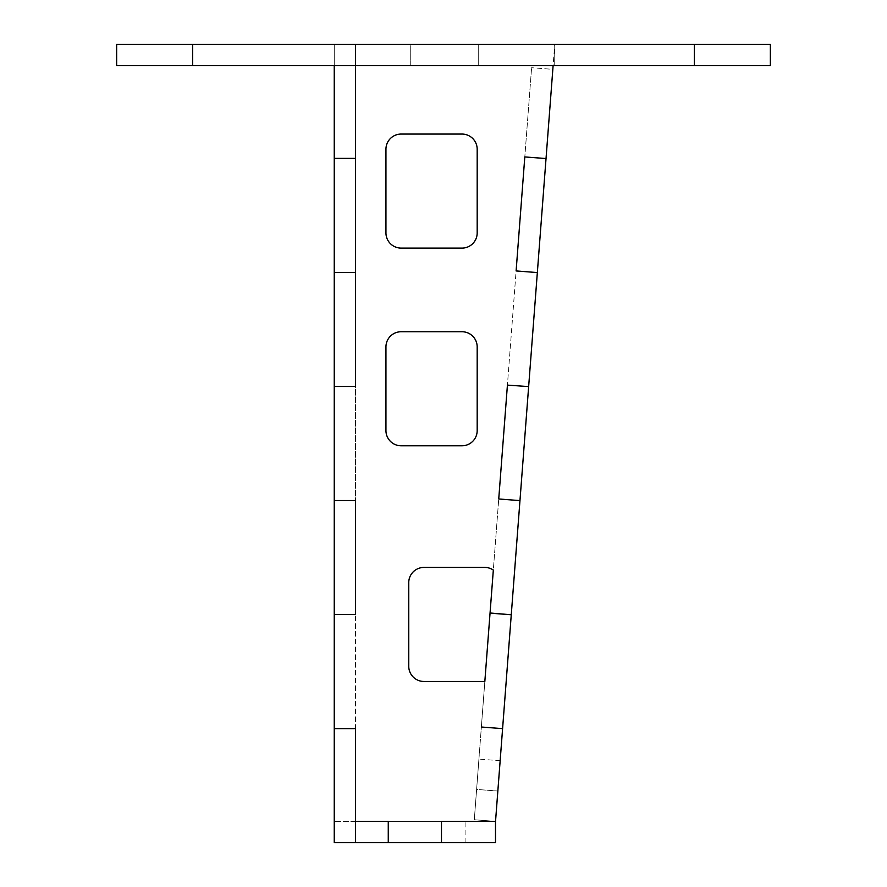 <?xml version="1.0" encoding="UTF-8"?>
<svg xmlns="http://www.w3.org/2000/svg" width="887" height="887" viewBox="0 0 887 887"><rect width="100%" height="100%" fill="white"/><g stroke="black" fill="none" stroke-linecap="round" stroke-linejoin="round"><path stroke-width="0.67" stroke-dasharray="4.43 3.33" d="M334.244 65.638L334.244 44.35L334.244 65.638L334.244 44.35L334.244 65.638L334.244 44.35L410.271 44.35L410.271 65.638L478.703 65.638L334.244 65.638L334.244 44.35L334.244 65.638L478.703 65.638L478.703 44.35L478.703 65.638L478.703 44.35L478.703 65.638L554.73 65.638L478.703 65.638L554.73 65.638L478.703 65.638L478.703 44.35L478.703 65.638L478.703 44.35L554.73 44.35L478.703 44.35L554.73 44.35L478.703 44.35L478.703 65.638L334.244 65.638L334.244 44.35L410.271 44.35L334.244 44.35L334.244 65.638L334.244 44.35L334.244 65.638L355.532 65.638L355.532 44.35L355.532 65.638L355.532 44.35L355.532 65.638L355.532 44.35L334.244 44.35L355.532 44.35L334.244 44.35L355.532 44.35L334.244 44.35L334.244 842.65L355.532 842.65L334.244 842.65L334.244 821.362L334.244 842.65L334.244 821.362L334.244 842.65L355.532 842.65L334.244 842.65L355.532 842.65L334.244 842.65L355.532 842.65L355.532 821.362L355.532 842.65L355.532 821.362L355.532 842.65L441.482 842.65L441.482 821.362L495.534 821.362L474.301 819.743L495.534 821.362L502.596 728.637L481.364 727.018L474.301 819.743L481.364 727.018L502.596 728.637L481.364 727.018L502.596 728.637L495.534 821.362L474.301 819.743L495.534 821.362L502.596 728.637L495.534 821.362L441.482 821.362L441.482 842.65L441.482 821.362L495.5 821.362L495.5 842.65L495.5 821.362L495.5 842.65L388.262 842.65L441.482 842.65L441.482 821.362L388.262 821.362L388.262 842.65L441.482 842.65L441.482 821.362L441.482 842.65L388.262 842.65L388.262 821.362L388.262 842.65L388.262 821.362L495.534 821.362L502.596 728.637L481.364 727.018L502.596 728.637L519.97 500.601L498.738 498.982L481.364 727.018L493.327 570.053A15.201 15.201 0 0 0 484.779 567.425L423.964 567.425A15.201 15.201 0 0 0 408.752 582.637L408.752 666.259A15.201 15.201 0 0 0 423.964 681.471L484.779 681.471A15.201 15.201 0 0 0 484.834 681.471L498.738 498.982L519.97 500.601L498.738 498.982L519.97 500.601L511.278 614.613L490.056 612.995L511.278 614.613L519.97 500.601L511.278 614.613L490.056 612.995M355.532 44.35L355.532 158.396L334.244 158.396L334.244 272.431L334.244 158.396L355.532 158.396L355.532 272.431L334.244 272.431L334.244 158.396L355.532 158.396L334.244 158.396L355.532 158.396L334.244 158.396L334.244 272.431L355.532 272.431L355.532 386.477L334.244 386.477L334.244 500.523L334.244 386.477L355.532 386.477L355.532 500.523L334.244 500.523L334.244 386.477L355.532 386.477L334.244 386.477L355.532 386.477L334.244 386.477L334.244 500.523L355.532 500.523L355.532 614.569L334.244 614.569L334.244 728.604L334.244 614.569L355.532 614.569L355.532 728.604L334.244 728.604L334.244 614.569L355.532 614.569L334.244 614.569L355.532 614.569L334.244 614.569L334.244 728.604L355.532 728.604L355.532 842.65L334.244 842.65L334.244 821.362L334.244 842.65L334.244 821.362L334.244 842.65L355.532 842.65L355.532 821.362L388.262 821.362L388.262 842.65L388.262 821.362L334.244 821.362L355.532 821.362L355.532 842.65L355.532 44.35L355.532 158.396L355.532 44.35L410.271 44.35L355.532 44.35L410.271 44.35L410.271 65.638L355.532 65.638L355.532 44.35L355.532 65.638L355.532 44.35L334.244 44.35L410.271 44.35L334.244 44.35L355.532 44.35L355.532 65.638L355.532 44.35M355.532 728.604L334.244 728.604L355.532 728.604L334.244 728.604L355.532 728.604L355.532 821.362L355.532 728.604M355.532 272.431L334.244 272.431L355.532 272.431L334.244 272.431L355.532 272.431L355.532 386.477L355.532 272.431M355.532 500.523L334.244 500.523L355.532 500.523L334.244 500.523L355.532 500.523L355.532 614.569L355.532 500.523M553.111 65.638L537.345 272.564L516.112 270.945L524.805 156.932L516.112 270.945L524.805 156.932L546.026 158.551L524.805 156.932L531.601 67.722L524.805 156.932L546.026 158.551L524.805 156.932L546.026 158.551L554.73 44.35L478.703 44.35L554.73 44.35L554.73 65.638L554.73 44.35L554.73 65.638L554.73 44.35L478.703 44.35L554.73 44.35L546.026 158.551L524.805 156.932L498.738 498.982L519.97 500.601L498.738 498.982L516.112 270.945L537.345 272.564L516.112 270.945L537.345 272.564L516.112 270.945L537.345 272.564L528.652 386.588L507.431 384.969L528.652 386.588L537.345 272.564L528.652 386.588L507.431 384.969M465.087 821.362L495.5 821.362L465.087 821.362L465.087 842.65M476.607 789.419L478.925 759.095L474.301 819.743L476.607 789.419L497.84 791.038L476.607 789.419M528.652 386.588L511.278 614.613M546.026 158.551L552.823 69.341L531.601 67.722L552.823 69.341L546.026 158.551M507.419 385.113L528.641 386.732M490.045 613.15L511.267 614.769M694.321 44.35L694.321 65.638L770.348 65.638L770.348 44.35L116.652 44.35L116.652 65.638L192.679 65.638L192.679 44.35M694.321 65.638L192.679 65.638M410.271 65.638L410.271 44.35L410.271 65.638M385.945 346.939A15.201 15.201 0 0 1 401.157 331.738L461.972 331.738A15.201 15.201 0 0 1 477.184 346.939L477.184 430.572A15.201 15.201 0 0 1 461.972 445.784L401.157 445.784A15.201 15.201 0 0 1 385.945 430.572L385.945 346.939M477.184 149.271L477.184 232.904A15.201 15.201 0 0 1 461.972 248.105L401.157 248.105A15.201 15.201 0 0 1 385.945 232.904L385.945 149.271A15.201 15.201 0 0 1 401.157 134.059L461.972 134.059A15.201 15.201 0 0 1 477.184 149.271M500.146 760.713L478.925 759.095"/><path stroke-width="1.33" d="M511.267 614.769L490.056 612.995L493.327 570.053A15.201 15.201 0 0 0 484.779 567.425L423.964 567.425A15.201 15.201 0 0 0 408.752 582.637L408.752 666.259A15.201 15.201 0 0 0 423.964 681.471L484.779 681.471A15.201 15.201 0 0 0 484.834 681.471L490.045 613.15L511.267 614.769L502.596 728.637L481.364 727.018L502.596 728.637L495.534 821.362L441.482 821.362L441.482 842.65L495.5 842.65L495.5 821.362L441.482 821.362L441.482 842.65L388.262 842.65L388.262 821.362L388.262 842.65L355.532 842.65L355.532 821.362L388.262 821.362L355.532 821.362L355.532 728.604L334.244 728.604L334.244 842.65L355.532 842.65L355.532 728.604L334.244 728.604L334.244 614.569L355.532 614.569L355.532 500.523L355.532 614.569L334.244 614.569L334.244 65.638M355.532 500.523L334.244 500.523L355.532 500.523M355.532 386.477L334.244 386.477L355.532 386.477L355.532 272.431L334.244 272.431L355.532 272.431L355.532 386.477M355.532 158.396L334.244 158.396L355.532 158.396L355.532 65.638L355.532 158.396M507.431 384.969L498.738 498.982L519.97 500.601L498.738 498.982L507.419 385.113L528.652 386.588L507.419 385.113M528.652 386.588L537.345 272.564L516.112 270.945L524.805 156.932L546.026 158.551L524.805 156.932L516.112 270.945L537.345 272.564L553.111 65.638M511.278 614.613L528.641 386.732M192.679 44.35L192.679 65.638L116.652 65.638L116.652 44.35L770.348 44.35L770.348 65.638L694.321 65.638L694.321 44.35M192.679 65.638L694.321 65.638M385.945 346.939L385.945 430.572A15.201 15.201 0 0 0 401.157 445.784L461.972 445.784A15.201 15.201 0 0 0 477.184 430.572L477.184 346.939A15.201 15.201 0 0 0 461.972 331.738L401.157 331.738A15.201 15.201 0 0 0 385.945 346.939M477.184 149.271A15.201 15.201 0 0 0 461.972 134.059L401.157 134.059A15.201 15.201 0 0 0 385.945 149.271L385.945 232.904A15.201 15.201 0 0 0 401.157 248.105L461.972 248.105A15.201 15.201 0 0 0 477.184 232.904L477.184 149.271"/></g></svg>
